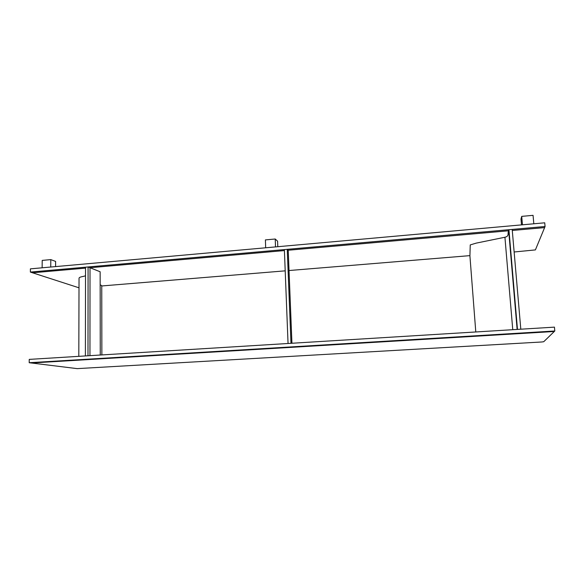 <?xml version="1.0" encoding="UTF-8"?>
<svg xmlns="http://www.w3.org/2000/svg" width="584" height="584" viewBox="0 0 584 584"><rect width="100%" height="100%" fill="white"/><g stroke="black" fill="none" stroke-linecap="round" stroke-linejoin="round"><path stroke-width="0.88" d="M508.934 229.702L517.475 329.405L520.804 329.201L512.19 229.417L508.934 229.702L508.693 230.782L288.219 250.237L291.934 343.253L288.219 250.237L287.24 249.332L290.985 343.312L288.051 343.494L284.372 249.587L287.24 249.332M288.219 250.237L508.693 230.782L517.132 329.427L508.693 230.782C507.204 233.074 509.722 236.14 504.926 237.25L512.759 329.69M475.785 331.96L469.916 255.894L470.244 244.915L476.186 243.126L504.926 237.25M100.141 272.538L100.141 271.764L90.016 267.728L89.958 355.656L90.016 267.728L88.082 266.961L87.987 355.78L85.388 355.941L85.527 267.187L88.082 266.961M100.156 284.904L101.412 285.35L101.747 286.197L101.864 354.926M78.803 356.342L79.037 278.312C79.11 276.75 83.651 276.604 85.512 275.75M55.575 266.603L55.619 261.428L50.808 259.61L42.209 260.398L42.136 267.8M50.808 259.61L50.742 267.034M79.008 287.817L32.558 272.794L85.527 268.122L32.558 272.794L30.368 272.071L545.069 226.504L535.397 249.908L514.139 251.989M90.016 267.728L284.408 250.572L90.016 267.728M512.285 230.468L544.609 227.614L512.285 230.468M469.894 255.631L289.029 270.531M285.204 270.845L101.733 285.963M30.368 272.071L30.404 268.852L544.726 222.811L545.069 226.504M277.794 246.711L277.59 241.199L275.217 239.002L265.399 239.907L265.676 247.791M275.217 239.002L275.517 246.908M521.505 224.891L520.986 219.022L521.716 216.372L533.053 215.335L533.82 223.789M521.716 216.372L522.461 224.803M77.198 368.628L31.441 363L554.274 331.5L543.726 341.72L541.791 341.983L77.198 368.628M29.2 362.722L29.244 359.386L554.442 327.135L554.8 330.989L554.274 331.5L31.441 363L29.2 362.722L554.8 330.989M100.141 271.764L100.258 355.021"/></g></svg>
